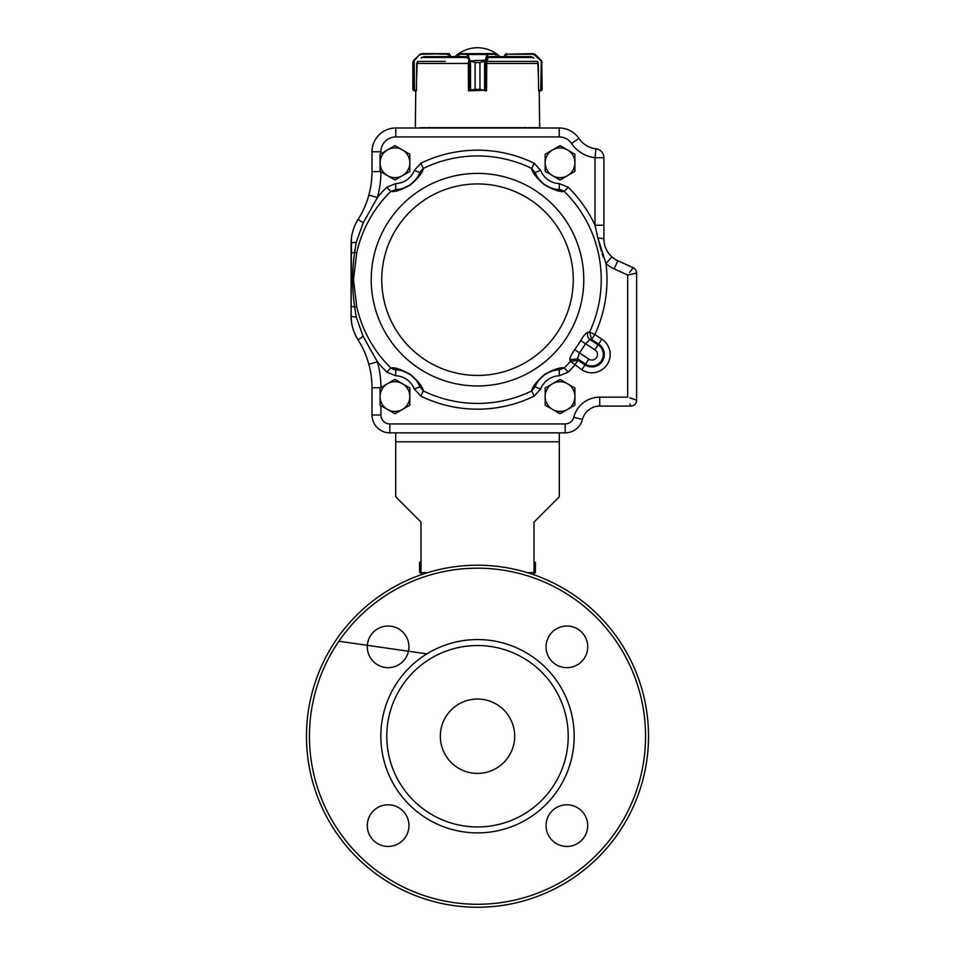 <?xml version="1.0" encoding="UTF-8"?>
<svg xmlns="http://www.w3.org/2000/svg" width="955" height="955" viewBox="0 0 955 955"><rect width="100%" height="100%" fill="white"/><g stroke="black" fill="none" stroke-linecap="round" stroke-linejoin="round"><path stroke-width="1.43" d="M534.012 574.815L534.012 522.087L559.296 496.803L559.296 441.783L395.704 441.783L395.704 496.803L420.988 522.087L420.988 574.815M534.012 522.087L534.012 562.232L535.397 562.232L535.397 572.642L527.375 572.642M427.625 572.642L419.603 572.642L419.603 562.232L420.988 562.232L420.988 522.087M559.296 441.783L559.296 432.854M395.704 441.783L395.704 432.854M408.943 646.845A20.819 20.819 0 0 0 388.112 626.026A20.819 20.819 0 0 0 367.293 646.845A20.819 20.819 0 0 0 388.112 667.664A20.819 20.819 0 0 0 408.943 646.845M477.5 904.278A168.044 168.044 0 0 0 623.03 652.205A168.044 168.044 0 0 0 331.97 652.205A168.044 168.044 0 0 0 477.5 904.278M587.707 646.845A20.819 20.819 0 0 0 566.888 626.026A20.819 20.819 0 0 0 546.057 646.845A20.819 20.819 0 0 0 566.888 667.664A20.819 20.819 0 0 0 587.707 646.845M587.707 825.609A20.819 20.819 0 0 0 566.888 804.79A20.819 20.819 0 0 0 546.057 825.609A20.819 20.819 0 0 0 566.888 846.428A20.819 20.819 0 0 0 587.707 825.609M408.943 825.609A20.819 20.819 0 0 0 388.112 804.79A20.819 20.819 0 0 0 367.293 825.609A20.819 20.819 0 0 0 388.112 846.428A20.819 20.819 0 0 0 408.943 825.609M380.842 736.233A96.658 96.658 0 0 0 525.835 819.939A96.658 96.658 0 0 0 525.835 652.516A96.658 96.658 0 0 0 380.842 736.233M477.5 907.25A171.017 171.017 0 0 0 625.609 650.725A171.017 171.017 0 0 0 329.391 650.725A171.017 171.017 0 0 0 477.5 907.25M477.5 826.946A90.713 90.713 0 0 0 568.213 736.233A90.713 90.713 0 0 0 477.5 645.52A90.713 90.713 0 0 0 386.787 736.233A90.713 90.713 0 0 0 477.5 826.946M477.5 773.407A37.173 37.173 0 0 0 514.673 736.233A37.173 37.173 0 0 0 477.5 699.048A37.173 37.173 0 0 0 440.327 736.233A37.173 37.173 0 0 0 477.5 773.407M450.259 56.608L450.33 55.127L450.33 56.608L450.33 55.127L448.838 53.635L450.259 55.127L448.337 54.232L448.337 56.608M412.87 62.29L413.79 60.881L413.193 90.033L416.416 90.224M412.858 89.328L412.858 62.564M413.264 61.036L413.981 60.189L413.79 60.881M416.535 79.372L417.144 62.326M449.101 53.659L421.812 53.635M413.718 60.463L419.663 54.507L421.764 53.635L448.766 54.232M486.417 90.224L468.583 90.821L468.583 63.472L416.714 63.472L416.404 90.821L414.279 90.821M414.339 90.821L414.112 90.224M420.105 54.149L414.231 60.619L414.41 90.821M421.764 53.635L419.913 54.936M458.651 56.608L459.248 53.635L495.669 53.635L496.266 56.608M466.565 57.503L467.019 58.291M468.475 90.224L468.32 62.326L468.475 90.224L475.113 89.328L469.812 90.821L468.499 90.224L469.072 63.794M470.54 90.498L470.481 61.335L469.215 60.619L475.124 62.564L470.54 61.036M484.519 61.036L479.959 62.564L485.618 60.881L484.591 61.335L484.591 90.033L486.573 90.224L486.728 62.326L486.573 90.224L485.247 90.821L479.935 89.328L484.519 90.498M469.442 60.881L485.271 60.189L485.618 60.881M469.072 90.224L469.215 60.619L466.947 54.232L467.52 53.635L488.077 54.232L485.844 60.619L485.844 90.224L486.573 90.224M469.251 90.224L485.797 90.224M467.52 53.635L468.034 54.507L487.002 54.507L487.516 53.635M459.248 53.635L458.651 54.232M467.461 54.936L468.034 54.507L469.788 60.189M485.271 60.189L487.002 54.507L487.563 54.936M541.21 60.881L542.142 62.564L541.807 61.335L533.415 54.232L506.234 54.232L504.741 55.127L506.162 53.635L504.67 55.127L504.741 56.608M537.856 62.326L538.465 79.372M540.888 90.224L538.596 90.821L540.59 90.821M506.234 54.232L533.188 53.635M506.413 53.635L504.67 55.127M533.415 54.232L535.337 54.507L541.282 60.463L540.769 90.224L538.584 90.224M541.294 90.677L541.736 61.036L542.142 89.328M535.087 54.936L534.895 54.149M533.809 58.1A625.931 598.224 90 0 0 533.141 57.479L530.849 56.608L488.793 56.608L488.089 57.479A625.931 184.196 -90 0 0 487.886 58.1M467.114 58.1A625.931 184.196 -90 0 0 466.911 57.479L466.207 56.608L424.151 56.608L421.859 57.479A625.931 598.224 90 0 0 421.191 58.1M488.005 58.112L487.002 61.407L537.402 61.407L538.286 63.472L538.596 90.821L539.241 90.821L539.659 127.695L420.248 127.695M416.714 63.472L417.598 61.407L445.233 61.407M468.583 90.821L468.583 63.794M468.583 62.732L468.583 61.072M486.417 90.821L486.417 63.794M486.417 62.732L486.417 61.072M560.036 413.742L574.91 405.159L574.91 387.981L560.036 379.398L545.162 387.981L545.162 405.159L560.036 413.742M567.473 409.444A14.874 14.874 0 0 0 567.473 383.695A14.874 14.874 0 0 0 545.162 396.576A14.874 14.874 0 0 0 567.473 409.444M394.964 413.742L409.838 405.159L409.838 387.981L394.964 379.398L380.09 387.981L380.09 405.159L394.964 413.742M402.401 409.444A14.874 14.874 0 0 0 402.401 383.695A14.874 14.874 0 0 0 380.09 396.576A14.874 14.874 0 0 0 402.401 409.444M394.964 179.97L409.838 171.375L409.838 154.209L394.964 145.626L380.09 154.209L380.09 171.375L394.964 179.97M402.401 175.672A14.874 14.874 0 0 0 402.401 149.911A14.874 14.874 0 0 0 380.09 162.792A14.874 14.874 0 0 0 402.401 175.672M560.036 179.97L574.91 171.375L574.91 154.209L560.036 145.626L545.162 154.209L545.162 171.375L560.036 179.97M567.473 175.672A14.874 14.874 0 0 0 567.473 149.911A14.874 14.874 0 0 0 545.162 162.792A14.874 14.874 0 0 0 567.473 175.672M598.045 238.655L601.232 251.046M602.247 254.209L603.357 257.396M524.498 127.994L525.083 127.397M380.914 171.852A98.15 98.15 0 0 1 377.44 197.482A129.486 129.486 0 0 1 386.751 187.311L395.621 183.599A20.819 20.819 0 0 0 414.351 170.372L420.809 163.257A129.486 129.486 0 0 1 534.191 163.257L540.649 170.372A20.819 20.819 0 0 0 559.379 183.599L568.249 187.311L564.214 191.406A123.744 123.744 0 0 1 589.581 332.113L594.798 334.548L591.599 339.443L589.593 332.113L587.982 332.245C586.967 335.181 587.623 337.628 589.975 339.598L585.511 343.657L580.568 340.72C583.672 335.527 586.143 332.698 587.982 332.245M363.234 222.813L358.065 219.483A89.233 89.233 0 0 0 368.833 195.13L377.44 197.482L363.103 223.04L356.263 242.272L354.663 252.383C352.013 270.516 352.013 288.72 354.663 306.985L356.263 317.096L363.103 336.315L377.44 361.873L368.833 364.225C366.457 355.582 362.864 347.465 358.065 339.885C353.41 332.245 351.094 324.27 351.094 315.938L351.094 243.418C351.106 235.049 353.422 227.063 358.065 219.483C362.864 211.903 366.457 203.785 368.833 195.13A89.233 89.233 0 0 0 371.996 171.613L371.996 151.785A23.791 23.791 0 0 1 395.788 127.994L559.212 127.994A23.791 23.791 0 0 1 578.933 138.475A23.791 23.791 0 0 0 595.992 148.813A8.917 8.917 0 0 1 603.906 157.682L603.906 239.084C604.049 246.199 606.723 252.132 611.904 256.871L605.983 263.544L597.926 238.058L594.989 225.225L594.989 157.682A32.721 32.721 0 0 1 571.544 143.465A14.874 14.874 0 0 0 559.212 136.923L395.788 136.923A14.874 14.874 0 0 0 380.914 151.785L380.914 153.731M351.094 253.564A8.917 1.492 180 0 1 354.663 252.383L356.704 252.836L353.481 279.684L356.704 306.531A123.744 123.744 0 0 0 390.786 367.95C394.522 367.054 401.136 369.275 410.602 374.599C418.696 381.725 422.946 387.181 423.328 390.941L419.902 386.823C419.687 384.173 416.547 380.15 410.483 374.766C403.296 370.755 398.402 369.108 395.8 369.812A26.764 26.764 0 0 1 406.197 372.271M606.007 248.861L605.076 246.45A23.791 23.791 0 0 0 617.849 260.739L633.141 267.687A5.945 5.945 0 0 1 636.627 273.106L627.698 275.016L614.161 268.868A32.721 32.721 0 0 1 605.983 263.544A129.486 129.486 0 0 1 594.798 334.548L601.865 339.18L598.678 344.063L591.599 339.443L589.975 339.598L598.117 344.922L594.917 349.805L585.511 343.657A125.535 125.535 0 0 1 579.387 353.004L577.465 358.722L569.932 359.844L570.457 361.36L577.966 360.274L574.767 365.156A129.486 129.486 0 0 1 568.249 372.056L559.379 375.757A20.819 20.819 0 0 0 540.649 388.995L534.191 396.11L531.672 390.941C532.078 387.109 536.376 381.618 544.553 374.479C553.995 369.239 560.549 367.066 564.214 367.95L559.2 369.812C556.622 369.131 551.787 370.743 544.684 374.647C538.501 380.078 535.301 384.137 535.098 386.823A26.764 26.764 0 0 1 540.9 377.846M569.92 359.844C569.61 357.982 571.209 354.58 574.731 349.649A119.781 119.781 0 0 0 580.568 340.72M564.214 191.406C560.478 192.313 553.864 190.093 544.398 184.769C536.304 177.63 532.054 172.187 531.672 168.426L535.098 172.533C535.313 175.195 538.453 179.206 544.517 184.601C551.704 188.613 556.598 190.26 559.2 189.544A26.764 26.764 0 0 1 548.803 187.085A26.764 26.764 0 0 0 559.2 189.544L564.214 191.406L560.537 189.699M420.809 163.257L423.328 168.426C422.922 172.258 418.624 177.737 410.447 184.876C401.005 190.129 394.451 192.301 390.786 191.406L395.8 189.544C398.378 190.236 403.213 188.624 410.316 184.721C416.499 179.277 419.699 175.219 419.902 172.533A26.764 26.764 0 0 1 414.1 181.51L413.646 181.963A26.764 26.764 0 0 1 413.384 182.214M407.487 372.916A26.764 26.764 0 0 1 419.902 386.823L414.351 388.995L420.809 396.11L423.328 390.941A123.744 123.744 0 0 0 531.672 390.941L535.098 386.823L540.649 388.995M386.751 372.056L395.621 375.757L395.8 369.812L390.786 367.95L386.751 372.056A129.486 129.486 0 0 1 377.44 361.873L377.416 361.826M629.572 272.497L633.141 267.687A5.945 5.945 0 0 1 636.627 273.106L636.627 400.145A5.945 5.945 0 0 1 630.67 406.09L599.716 406.09A17.847 17.847 0 0 0 582.443 419.472A17.847 17.847 0 0 1 565.169 432.854L389.831 432.854A17.847 17.847 0 0 1 371.996 415.007L371.996 387.754A89.233 89.233 0 0 0 358.065 339.885A89.233 89.233 0 0 1 371.996 387.754A89.233 89.233 0 0 0 368.833 364.225L367.89 361.014M412.393 183.109L413.049 182.536A26.764 26.764 0 0 1 395.8 189.544L395.621 183.599M548.803 187.096L548.23 186.81A26.764 26.764 0 0 1 547.895 186.655M535.098 172.533A26.764 26.764 0 0 0 547.513 186.452A26.764 26.764 0 0 1 535.098 172.533L540.649 170.372M541.939 376.855A26.764 26.764 0 0 1 559.2 369.812L559.379 375.757M568.249 372.056L564.214 367.95A123.744 123.744 0 0 0 570.457 361.36L581.846 369.788L585.045 364.906A12.451 12.451 0 0 0 602.283 361.3A12.451 12.451 0 0 0 598.678 344.063L598.117 344.922A11.424 11.424 0 0 1 601.423 360.739A11.424 11.424 0 0 1 585.606 364.046L588.805 359.164A5.587 5.587 0 0 0 596.541 357.54A5.587 5.587 0 0 0 594.917 349.805M351.094 305.803A8.917 1.492 180 0 0 354.663 306.985L356.704 306.531M386.751 187.311L390.786 191.406A123.744 123.744 0 0 0 356.704 252.836M420.487 171.315L423.328 168.426L419.902 172.533L414.351 170.372M534.191 163.257L531.672 168.426A123.744 123.744 0 0 0 423.328 168.426M559.379 183.599L559.2 189.544M588.805 359.164L574.731 349.649M595.992 148.813L594.989 157.682L603.906 157.682A8.917 8.917 0 0 0 595.992 148.813A23.791 23.791 0 0 1 578.933 138.475A23.791 23.791 0 0 0 595.992 148.813A23.791 23.791 0 0 1 578.933 138.475L571.544 143.465M603.906 225.225L594.989 225.225A129.486 129.486 0 0 0 568.249 187.311M604.718 245.256A23.791 23.791 0 0 0 604.933 246.008A23.791 23.791 0 0 1 604.718 245.256L604.431 244.074A23.791 23.791 0 0 1 603.906 239.084A8.917 1.074 180 0 0 597.926 238.058M356.263 242.272A8.917 1.277 180 0 0 351.094 243.418L351.094 315.938L351.476 237.592A44.61 44.61 0 0 1 352.873 230.943L353.338 229.463A44.61 44.61 0 0 1 353.851 227.994M629.691 397.829L636.627 400.145A5.945 5.945 0 0 1 630.67 406.09L629.93 403.858M356.263 317.096A8.917 1.277 180 0 1 351.094 315.938L351.476 321.751A44.61 44.61 0 0 0 352.013 324.963L352.228 325.93M363.103 336.315L358.065 339.885L357.063 338.225M559.212 127.994A23.791 23.791 0 0 1 578.933 138.475A23.791 23.791 0 0 0 559.212 127.994L559.212 136.923M355.057 225.034A44.61 44.61 0 0 1 356.49 222.169M356.478 337.199A44.61 44.61 0 0 1 355.057 334.31L353.839 331.337A44.61 44.61 0 0 1 352.395 326.646M599.716 397.161L599.716 406.09A17.847 17.847 0 0 0 582.443 419.472A17.847 17.847 0 0 1 565.169 432.854L565.169 423.936A8.917 8.917 0 0 0 573.8 417.24A26.764 26.764 0 0 1 599.716 397.161L627.698 397.161L627.698 275.016M610.89 255.916L610.102 255.092M609.326 254.197L608.526 253.171M607.81 252.144L607.153 251.081M604.229 243.012L604.061 241.83M614.161 268.868L617.849 260.739A23.791 23.791 0 0 1 605.076 246.45M604.431 244.074A23.791 23.791 0 0 1 603.906 239.084M380.496 171.613L371.996 171.613A89.233 89.233 0 0 1 368.833 195.13L368.391 196.682M368.152 197.506L367.89 198.353M367.615 199.225L367.412 199.822M364.894 206.483L364.631 207.092M364.368 207.713L363.998 208.536M363.628 209.336L362.888 210.876M362.733 211.186L362.399 211.855M361.444 213.693L359.832 216.57M371.996 171.613A89.233 89.233 0 0 1 358.065 219.483L357.039 221.166M354.58 226.12L354.066 227.421M352.407 232.674L352.025 234.357M360.107 343.251L361.229 345.268M362.351 347.405L362.733 348.181M362.888 348.491L363.509 349.793M365.658 354.723L366.063 355.773M367.138 358.722L367.4 359.51M367.412 359.534L367.663 360.298M419.341 173.858L418.732 175.111M417.717 176.902L417.072 177.881M416.213 179.062L415.616 179.827M410.316 184.721L408.871 185.664M408.119 186.106L407.343 186.523M404.013 187.992L403.106 188.29M401.721 188.696L400.599 188.959M399.942 189.102L399.274 189.209M398.593 189.317L395.8 189.544M557.768 189.472L556.371 189.317M555.691 189.209L555.01 189.09M554.354 188.947L553.22 188.684M551.811 188.266L550.904 187.956M547.478 186.44L546.714 186.01M544.517 184.601L543.132 183.551M542.464 182.99L541.819 182.405M539.324 179.743L538.727 179.003M537.892 177.821L537.259 176.854M536.256 175.087L535.648 173.846M537.426 382.239L537.928 381.487M538.787 380.293L539.384 379.541M415.676 379.613L416.273 380.365M417.108 381.534L417.574 382.239M393.782 369.513L390.786 367.95M375.267 358.018L367.902 344.97M371.817 207.426L375.649 200.681M632.592 268.415L630.646 271.041M631.136 274.276L632.246 274.037M635.732 399.847L630.396 398.068M448.504 53.635L421.585 54.232M485.976 63.794L485.976 90.224M466.947 54.232L458.71 54.232L458.71 56.608M496.266 54.232L495.669 53.635L496.206 56.608M475.113 62.564L475.124 89.328L475.113 62.564L479.935 62.564L479.959 89.328L479.959 62.564M496.206 54.232L488.077 54.232M475.113 89.328L479.959 89.328M469.215 90.224L469.788 90.821M458.71 54.232L459.283 53.635M485.271 90.821L485.844 90.224M506.496 53.635L506.663 56.608M533.141 57.479L488.089 57.479M466.911 57.479L421.859 57.479M489.163 61.407L509.767 61.407M519.592 61.407L521.657 61.407M531.469 61.407L535.886 61.407M419.114 61.407L423.531 61.407M433.343 61.407L435.408 61.407M538.286 63.472L486.549 63.472M601.865 339.18A18.288 18.288 0 0 1 607.165 364.5A18.288 18.288 0 0 1 581.846 369.788M585.606 364.046L585.045 364.906L577.966 360.274L577.465 358.722L585.606 364.046M381.761 279.684A95.739 95.739 0 0 1 525.369 196.766A95.739 95.739 0 0 1 525.369 362.602A95.739 95.739 0 0 1 381.761 279.684M371.22 279.684A106.28 106.28 0 0 1 530.646 187.646A106.28 106.28 0 0 1 530.646 371.722A106.28 106.28 0 0 1 371.22 279.684M377.44 361.873A98.15 98.15 0 0 1 380.914 387.515M380.914 405.624L380.914 415.007A8.917 8.917 0 0 0 389.831 423.936L565.169 423.936M534.191 396.11A129.486 129.486 0 0 1 420.809 396.11M414.351 388.995A20.819 20.819 0 0 0 395.621 375.757M380.914 151.785L371.996 151.785A23.791 23.791 0 0 1 395.788 127.994L395.788 136.923M389.831 423.936L389.831 432.854A17.847 17.847 0 0 1 371.996 415.007L380.914 415.007M573.8 417.24L582.443 419.472A17.847 17.847 0 0 1 565.169 432.854M636.627 400.145A5.945 5.945 0 0 1 630.67 406.09M633.141 267.687A5.945 5.945 0 0 1 636.627 273.106M380.496 387.754L371.996 387.754M408.477 651.226L367.353 645.329M338.87 641.247L426.909 653.865M413.408 90.486L412.87 89.543M541.592 90.486L542.13 89.543M415.759 90.821L415.341 127.695M499.895 56.608A32.721 32.721 0 0 0 455.105 56.608M429.917 127.397L430.502 127.994"/></g></svg>
